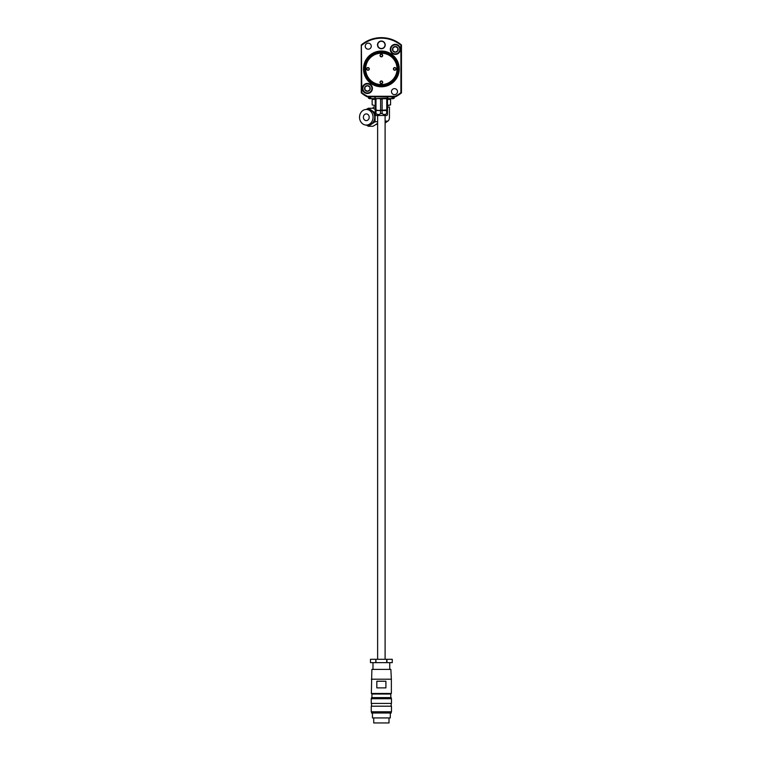 <?xml version="1.0" encoding="UTF-8"?>
<svg xmlns="http://www.w3.org/2000/svg" width="761" height="761" viewBox="0 0 761 761"><rect width="100%" height="100%" fill="white"/><g stroke="black" fill="none" stroke-linecap="round" stroke-linejoin="round"><path stroke-width="1.14" d="M361.37 45.004L361.817 92.604A30.716 30.716 0 0 0 367.411 96.276L395.311 96.276L394.265 97.398M386.426 38.05L388.338 38.421M374.393 38.421L376.305 38.05M390.783 98.73L387.511 99.577M375.221 99.577L371.948 98.73M368.467 97.398L367.411 96.276M384.999 44.899A3.634 3.634 0 0 0 381.366 41.265A3.634 3.634 0 0 0 377.732 44.899A3.634 3.634 0 0 0 381.366 48.523A3.634 3.634 0 0 0 384.999 44.899M385.218 44.899A3.853 3.853 0 0 1 379.435 48.238A3.853 3.853 0 0 1 379.435 41.56A3.853 3.853 0 0 1 385.218 44.899M395.311 96.276A30.716 30.716 0 0 0 400.914 92.604L400.914 45.213A30.716 30.716 0 0 0 361.817 45.213M400.914 45.213L401.466 44.956L401.466 92.861A31.277 31.277 0 0 1 395.444 96.828L367.278 96.828A31.277 31.277 0 0 1 361.266 92.861L361.817 92.604M361.266 92.861L361.266 44.956A31.277 31.277 0 0 1 401.466 44.956M400.914 92.604L401.466 92.861M398.678 68.909A17.313 17.313 0 0 1 372.709 83.9A17.313 17.313 0 0 1 372.709 53.917A17.313 17.313 0 0 1 398.678 68.909M398.45 68.909A17.084 17.084 0 0 0 372.823 54.107A17.084 17.084 0 0 0 372.823 83.71A17.084 17.084 0 0 0 398.45 68.909M398.117 68.909A16.752 16.752 0 0 1 372.985 83.415A16.752 16.752 0 0 1 372.985 54.402A16.752 16.752 0 0 1 398.117 68.909M398.003 68.909A16.637 16.637 0 0 0 373.042 54.497A16.637 16.637 0 0 0 373.042 83.32A16.637 16.637 0 0 0 398.003 68.909M391.477 91.643A3.015 3.015 0 0 0 395.996 94.25A3.015 3.015 0 0 0 395.996 89.027A3.015 3.015 0 0 0 391.477 91.643M365.223 46.183A3.015 3.015 0 0 0 369.751 48.79A3.015 3.015 0 0 0 369.751 43.567A3.015 3.015 0 0 0 365.223 46.183M362.379 88.457A5.023 5.023 0 0 0 369.913 92.804A5.023 5.023 0 0 0 369.913 84.1A5.023 5.023 0 0 0 362.379 88.457M390.298 49.36A5.023 5.023 0 0 0 397.841 53.717A5.023 5.023 0 0 0 397.841 45.013A5.023 5.023 0 0 0 390.298 49.36M397.613 68.909A16.247 16.247 0 0 1 373.242 82.987A16.247 16.247 0 0 1 373.242 54.84A16.247 16.247 0 0 1 397.613 68.909M399.24 68.909A17.874 17.874 0 0 1 372.433 84.385A17.874 17.874 0 0 1 372.433 53.432A17.874 17.874 0 0 1 399.24 68.909M366.621 68.909A1.341 1.341 0 0 0 368.628 70.069A1.341 1.341 0 0 0 368.628 67.748A1.341 1.341 0 0 0 366.621 68.909M366.85 68.909A1.113 1.113 0 0 0 368.524 69.879A1.113 1.113 0 0 0 368.524 67.948A1.113 1.113 0 0 0 366.85 68.909M380.024 55.505A1.341 1.341 0 0 0 382.032 56.666A1.341 1.341 0 0 0 382.032 54.345A1.341 1.341 0 0 0 380.024 55.505M380.243 55.505A1.113 1.113 0 0 0 381.927 56.476A1.113 1.113 0 0 0 381.927 54.545A1.113 1.113 0 0 0 380.243 55.505M393.427 68.909A1.341 1.341 0 0 0 395.435 70.069A1.341 1.341 0 0 0 395.435 67.748A1.341 1.341 0 0 0 393.427 68.909M393.646 68.909A1.113 1.113 0 0 0 395.33 69.879A1.113 1.113 0 0 0 395.33 67.938A1.113 1.113 0 0 0 393.646 68.909M380.024 82.312A1.341 1.341 0 0 0 382.041 83.472A1.341 1.341 0 0 0 382.041 81.151A1.341 1.341 0 0 0 380.024 82.312M380.253 82.312A1.113 1.113 0 0 0 381.927 83.282A1.113 1.113 0 0 0 381.927 81.341A1.113 1.113 0 0 0 380.253 82.312M397.061 68.909A15.696 15.696 0 0 0 373.518 55.315A15.696 15.696 0 0 0 373.518 82.502A15.696 15.696 0 0 0 397.061 68.909M397.394 68.909A16.029 16.029 0 0 1 381.366 84.937A16.029 16.029 0 0 1 365.337 68.909A16.029 16.029 0 0 1 381.366 52.88A16.029 16.029 0 0 1 397.394 68.909M385.903 681.238L385.903 687.877L376.828 687.877L376.828 681.238L385.903 681.238M375.81 659.292L370.474 659.292L370.474 662.641L375.81 662.641L375.81 659.292L376.029 662.641L386.702 662.641L386.702 659.292L392.257 659.292L392.257 662.641L392.257 659.292M376.029 659.292L386.702 659.292M386.921 659.292L386.921 662.641L392.257 662.641M372.433 713.009L372.433 717.927L390.298 717.927L390.298 713.009M371.539 711.782L371.539 713.009L391.192 713.009L391.192 711.782M371.254 711.782L391.477 711.782L391.477 706.198L371.254 706.198L371.254 711.782M371.539 703.402L371.539 706.198M371.254 703.402L391.477 703.402L391.477 698.712L371.254 698.712L371.254 703.402M391.192 698.712L391.192 697.599L371.539 697.599L371.539 698.712M390.802 697.599L390.802 694.022L371.929 694.022L371.929 697.599M371.929 694.022L371.368 693.461L391.363 693.461L390.802 694.022M371.368 679.221L391.363 679.221L390.859 669.395L371.872 669.395L371.368 693.461M372.985 662.641L372.985 669.395M373.718 717.927L373.718 722.95L389.014 722.95L389.014 717.927M370.474 662.641L370.474 659.292M377.066 114.236L375.221 113.551C375.221 114.816 375.221 114.816 375.221 113.551C375.221 114.816 375.221 114.816 375.221 113.551L375.221 109.898L378.293 110.459L387.511 109.898L387.511 113.551C387.511 114.816 387.511 114.816 387.511 113.551L386.74 113.56M375.221 109.898L375.221 98.73M375.972 109.898L375.972 99.063L376.847 98.73M380.614 109.898L380.614 99.063L379.739 98.73M382.117 109.898L382.117 99.063L382.992 98.73M386.759 109.898L386.759 99.063L385.884 98.73M387.511 109.898L387.511 98.73M386.759 99.063L387.511 99.063M380.614 99.063L382.117 99.063M375.221 99.063L375.972 99.063M375.972 113.551C377.513 114.816 379.064 114.816 380.614 113.551L380.357 110.459L375.972 110.573L375.972 113.551M382.117 113.551C383.658 114.816 385.209 114.816 386.759 113.551L386.502 110.459L382.117 110.573L382.117 113.551L380.614 113.551M375.221 114.521L375.782 115.482L386.949 115.482L387.511 114.521M386.759 110.573L387.511 110.573M386.502 110.459L387.511 110.459M380.614 110.573L382.117 110.573M380.357 110.459L382.374 110.459M375.221 110.573L375.972 110.573M375.221 110.459L376.229 110.459M394.265 98.169L392.315 98.616L394.265 98.169L394.265 96.828M370.417 98.169L370.312 98.73L368.467 98.169L370.417 98.169L370.417 96.828M387.511 98.169L387.397 98.73L375.221 98.616L387.511 98.169L387.511 96.828M392.419 98.73L387.787 98.616L392.029 98.616L392.029 96.609M392.315 96.828L392.315 98.169M375.335 98.73L370.702 98.616L374.945 98.616L374.945 96.609M375.221 96.828L375.221 98.169M368.467 98.169L368.467 96.828M373.29 108.395L373.29 107.044L375.221 107.044M385.104 121.123L387.511 121.123A3.872 1.931 90 0 0 388.148 120.904A3.872 1.931 90 0 0 389.442 117.261L389.442 107.044L387.511 107.044M377.523 124.347L376.248 124.347M375.221 109.527L373.033 108.252L368.334 108.252L366.26 109.46L367.991 109.46A7.8 6.754 90 0 1 371.368 110.497A7.8 6.754 90 0 1 374.745 117.261A7.8 6.754 90 0 1 371.368 124.014A7.8 6.754 90 0 1 367.991 125.061L366.288 125.061A7.8 6.754 -90 0 0 372.814 119.277A7.8 6.754 -90 0 0 369.665 110.497A7.8 6.754 -90 0 0 366.288 109.46A7.8 6.754 -90 0 0 359.534 117.261A7.8 6.754 -90 0 0 366.288 125.061L368.334 126.269L373.033 126.269L377.627 123.415M366.288 113.903A3.348 2.901 -90 0 0 366.288 120.609A3.348 2.901 -90 0 0 366.288 113.903M368.334 108.252L375.097 112.752L375.097 121.76L368.334 126.269M377.627 121.76L375.097 121.76M373.299 99.253L374.46 99.101L372.148 99.681L372.148 104.885L374.46 105.456L372.148 104.885M388.272 99.101L390.574 99.681L388.272 99.101M389.404 99.13L390.574 99.681L390.574 104.885L387.511 105.389M375.221 105.389L374.46 105.456L375.221 105.456M390.574 104.885L388.281 105.456M388.272 105.456L387.511 105.456M362.883 88.457A4.528 4.528 0 0 0 369.665 92.376A4.528 4.528 0 0 0 369.665 84.538A4.528 4.528 0 0 0 362.883 88.457M362.655 88.457A4.747 4.747 0 0 1 367.401 83.71A4.747 4.747 0 0 1 372.148 88.457A4.747 4.747 0 0 1 367.401 93.203A4.747 4.747 0 0 1 362.655 88.457M364.947 89.874L367.401 91.291L369.865 89.874L369.865 87.039L367.401 85.622L364.947 87.039L364.947 89.874A2.835 2.835 0 0 1 367.401 85.622A2.835 2.835 0 0 1 369.865 89.874A2.835 2.835 0 0 1 364.947 89.874M399.848 49.36A4.528 4.528 0 0 0 393.066 45.451A4.528 4.528 0 0 0 393.066 53.28A4.528 4.528 0 0 0 399.848 49.36M400.077 49.36A4.747 4.747 0 0 1 395.33 54.107A4.747 4.747 0 0 1 390.583 49.36A4.747 4.747 0 0 1 395.33 44.614A4.747 4.747 0 0 1 400.077 49.36M397.784 47.943L395.33 46.526L392.866 47.943L392.866 50.787L395.33 52.205L397.784 50.787L397.784 47.943A2.835 2.835 0 0 1 395.33 52.205A2.835 2.835 0 0 1 392.866 47.943A2.835 2.835 0 0 1 397.784 47.943M363.663 68.909A17.703 17.703 0 0 1 381.366 51.206A17.703 17.703 0 0 1 399.068 68.909A17.703 17.703 0 0 1 381.366 86.611A17.703 17.703 0 0 1 363.663 68.909M398.964 68.909A17.598 17.598 0 0 0 372.567 53.67A17.598 17.598 0 0 0 372.567 84.157A17.598 17.598 0 0 0 398.964 68.909M398.793 68.909A17.427 17.427 0 0 1 372.652 83.995A17.427 17.427 0 0 1 372.652 53.822A17.427 17.427 0 0 1 398.793 68.909M393.209 96.828L393.209 98.73M369.523 96.828L369.523 98.73M387.511 121.123L385.104 122.721M377.627 115.482L377.627 659.292M385.104 115.482L385.104 659.292M391.192 703.402L391.192 706.198M391.363 679.221L391.363 693.461M389.746 662.641L389.746 669.395M370.702 96.828L370.702 98.616M388.148 120.904L385.104 123.054M373.328 99.13L372.148 99.681M387.787 96.828L387.787 98.616"/></g></svg>
